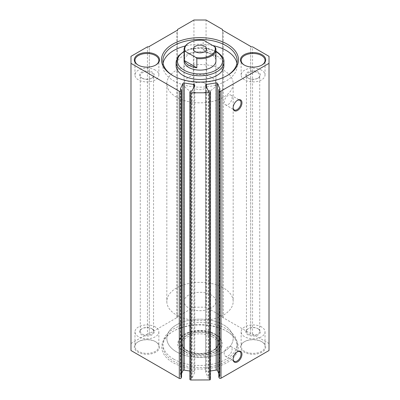 <?xml version="1.0" encoding="UTF-8"?>
<svg xmlns="http://www.w3.org/2000/svg" width="400" height="400" viewBox="0 0 400 400"><rect width="100%" height="100%" fill="white"/><g stroke="black" fill="none" stroke-linecap="round" stroke-linejoin="round"><path stroke-width="0.3" stroke-dasharray="2 1.5" d="M189.88 379.385A1.06 0.615 180 0 1 189.92 379.23L190.235 378.54A1.06 0.615 180 0 1 191.535 378.11A0.53 0.305 0 0 0 192.185 377.89L194.73 372.415A1.06 0.615 0 0 0 194.765 372.255A1.06 0.615 0 0 0 194.455 371.82A1.06 0.615 0 0 0 193.98 371.665L189.88 371.03M215.015 334.445L215.765 334.875A22.295 12.875 0 0 0 184.235 334.875A22.295 12.875 0 0 0 184.235 353.08A22.295 12.875 0 0 0 215.765 353.08A22.295 12.875 0 0 0 215.765 334.875L215.015 334.445A21.235 12.26 180 0 1 221.235 343.11A21.235 12.26 180 0 1 208.125 354.44A21.235 12.26 180 0 1 184.985 351.78A21.235 12.26 180 0 1 178.765 343.11A21.235 12.26 180 0 1 184.985 334.445A21.235 12.26 180 0 1 215.015 334.445M226.275 330.975L227.03 331.41A38.225 22.07 0 0 0 172.97 331.41A38.225 22.07 0 0 0 172.97 362.615A38.225 22.07 0 0 0 227.03 362.615A38.225 22.07 0 0 0 227.03 331.41L226.275 330.975A37.16 21.455 180 0 1 237.16 346.145A37.16 21.455 180 0 1 214.22 365.97A37.16 21.455 180 0 1 173.725 361.315A37.16 21.455 180 0 1 162.84 346.145A37.16 21.455 180 0 1 173.725 330.975A37.16 21.455 180 0 1 226.275 330.975M212.39 336.825A17.52 10.115 180 0 1 212.39 351.13A17.52 10.115 180 0 1 187.61 351.13L186.86 350.695A18.58 10.725 0 0 0 213.14 350.695A18.58 10.725 0 0 0 218.58 343.11A18.58 10.725 0 0 0 213.14 335.525A18.58 10.725 0 0 0 192.89 333.2A18.58 10.725 0 0 0 181.42 343.11A18.58 10.725 0 0 0 186.86 350.695L187.61 351.13A17.52 10.115 180 0 1 187.61 336.825A17.52 10.115 180 0 1 212.39 336.825M213.14 335.095A18.58 10.725 180 0 1 218.58 342.68A18.58 10.725 180 0 1 207.11 352.59A18.58 10.725 180 0 1 186.86 350.265A18.58 10.725 180 0 1 181.42 342.68A18.58 10.725 180 0 1 192.89 332.77A18.58 10.725 180 0 1 213.14 335.095M184.985 351.345A21.235 12.26 180 0 1 178.765 342.68A21.235 12.26 180 0 1 191.875 331.35A21.235 12.26 180 0 1 215.015 334.01A21.235 12.26 180 0 1 221.235 342.68A21.235 12.26 180 0 1 208.125 354.005A21.235 12.26 180 0 1 184.985 351.345M173.725 359.15A37.16 21.455 180 0 1 162.84 343.98A37.16 21.455 180 0 1 185.78 324.155A37.16 21.455 180 0 1 226.275 328.81A37.16 21.455 180 0 1 237.16 343.98A37.16 21.455 180 0 1 214.22 363.8A37.16 21.455 180 0 1 173.725 359.15M173.26 75.83A37.16 21.455 0 0 0 173.725 76.1L172.785 75.56L173.725 76.1A37.16 21.455 0 0 0 226.275 76.1A37.16 21.455 0 0 0 226.74 75.83M237.295 100.41A5.575 3.22 120 0 0 237.07 100.535L237.54 100.265L237.07 100.535A5.575 3.22 120 0 0 233.13 107.365A5.575 3.22 120 0 0 233.135 107.625M237.295 351.82A5.575 3.22 120 0 0 237.07 351.945L237.54 351.67L237.07 351.945A5.575 3.22 120 0 0 233.13 358.77A5.575 3.22 120 0 0 233.135 359.03M228.155 104.49A5.575 3.22 120 0 0 231.795 99.58A5.575 3.22 120 0 0 230.94 95.115A5.575 3.22 120 0 0 228.155 95.39A5.575 3.22 120 0 0 224.51 100.3A5.575 3.22 120 0 0 225.365 104.77A5.575 3.22 120 0 0 228.155 104.49M228.155 355.9A5.575 3.22 120 0 0 231.795 350.985A5.575 3.22 120 0 0 230.94 346.52A5.575 3.22 120 0 0 228.155 346.795A5.575 3.22 120 0 0 224.51 351.71A5.575 3.22 120 0 0 225.365 356.175A5.575 3.22 120 0 0 228.155 355.9M176.54 351.89A33.18 19.155 180 0 1 166.82 338.345A33.18 19.155 180 0 1 187.305 320.645A33.18 19.155 180 0 1 223.46 324.8A33.18 19.155 180 0 1 233.18 338.345A33.18 19.155 180 0 1 212.695 356.04A33.18 19.155 180 0 1 176.54 351.89M176.54 97.23A33.18 19.155 180 0 1 166.82 83.685A33.18 19.155 180 0 1 187.305 65.99A33.18 19.155 180 0 1 223.46 70.14A33.18 19.155 180 0 1 233.18 83.685A33.18 19.155 180 0 1 212.695 101.385A33.18 19.155 180 0 1 176.54 97.23M215.925 83.685L215.925 60.93A15.925 9.195 0 0 0 211.26 54.425A15.925 9.195 0 0 0 193.905 52.435A15.925 9.195 0 0 0 184.075 60.93L184.075 83.685A15.925 9.195 180 0 1 193.905 75.19A15.925 9.195 180 0 1 211.26 77.185A15.925 9.195 180 0 1 215.925 83.685A15.925 9.195 180 0 1 206.095 92.18A15.925 9.195 180 0 1 188.74 90.185A15.925 9.195 180 0 1 184.075 83.685M223.89 65.695A23.89 13.79 0 0 0 216.89 55.945A23.89 13.79 0 0 0 190.86 52.955A23.89 13.79 0 0 0 176.11 65.695M212.78 45.55A37.16 21.455 0 0 0 185.32 45.99M163.07 63.315A37.16 21.455 0 0 0 162.84 65.695A37.16 21.455 0 0 0 173.725 80.87A37.16 21.455 0 0 0 214.22 85.52A37.16 21.455 0 0 0 237.16 65.695A37.16 21.455 0 0 0 236.93 63.315M138.24 65.13A11.945 6.895 0 0 0 138.465 65.265L137.995 64.995L138.465 65.265A11.945 6.895 0 0 0 155.36 65.265A11.945 6.895 0 0 0 155.585 65.13M244.415 65.13A11.945 6.895 0 0 0 244.64 65.265L244.17 64.995L244.64 65.265A11.945 6.895 0 0 0 261.535 65.265A11.945 6.895 0 0 0 261.76 65.13M155.36 341.595L155.83 341.865A12.61 7.28 0 0 0 137.995 341.865A12.61 7.28 0 0 0 137.995 352.16A12.61 7.28 0 0 0 155.83 352.16A12.61 7.28 0 0 0 155.83 341.865L155.36 341.595A11.945 6.895 180 0 1 158.855 346.47A11.945 6.895 180 0 1 151.485 352.84A11.945 6.895 180 0 1 138.465 351.35A11.945 6.895 180 0 1 134.97 346.47A11.945 6.895 180 0 1 138.465 341.595A11.945 6.895 180 0 1 155.36 341.595M261.535 341.595L262.005 341.865A12.61 7.28 0 0 0 244.17 341.865A12.61 7.28 0 0 0 244.17 352.16A12.61 7.28 0 0 0 262.005 352.16A12.61 7.28 0 0 0 262.005 341.865L261.535 341.595A11.945 6.895 180 0 1 265.03 346.47A11.945 6.895 180 0 1 257.66 352.84A11.945 6.895 180 0 1 244.64 351.35A11.945 6.895 180 0 1 241.145 346.47A11.945 6.895 180 0 1 244.64 341.595A11.945 6.895 180 0 1 261.535 341.595M257.78 328.59L258.25 328.86A7.3 4.215 0 0 0 247.925 328.86A7.3 4.215 0 0 0 247.925 334.82A7.3 4.215 0 0 0 258.25 334.82A7.3 4.215 0 0 0 258.25 328.86L257.78 328.59A6.635 3.83 180 0 1 259.725 331.3A6.635 3.83 180 0 1 255.625 334.84A6.635 3.83 180 0 1 248.395 334.01A6.635 3.83 180 0 1 246.45 331.3A6.635 3.83 180 0 1 248.395 328.59A6.635 3.83 180 0 1 257.78 328.59M151.605 328.59L152.075 328.86A7.3 4.215 0 0 0 141.75 328.86A7.3 4.215 0 0 0 141.75 334.82A7.3 4.215 0 0 0 152.075 334.82A7.3 4.215 0 0 0 152.075 328.86L151.605 328.59A6.635 3.83 180 0 1 153.55 331.3A6.635 3.83 180 0 1 149.45 334.84A6.635 3.83 180 0 1 142.22 334.01A6.635 3.83 180 0 1 140.275 331.3A6.635 3.83 180 0 1 142.22 328.59A6.635 3.83 180 0 1 151.605 328.59M142.22 78.265L141.75 77.995A7.3 4.215 180 0 1 141.75 72.035A7.3 4.215 180 0 1 152.075 72.035A7.3 4.215 180 0 1 152.075 77.995A7.3 4.215 180 0 1 141.75 77.995L142.22 78.265A6.635 3.83 0 0 0 151.605 78.265A6.635 3.83 0 0 0 153.55 75.56A6.635 3.83 0 0 0 151.605 72.85A6.635 3.83 0 0 0 144.375 72.02A6.635 3.83 0 0 0 140.275 75.56A6.635 3.83 0 0 0 142.22 78.265M248.395 78.265L247.925 77.995A7.3 4.215 180 0 1 247.925 72.035A7.3 4.215 180 0 1 258.25 72.035A7.3 4.215 180 0 1 258.25 77.995A7.3 4.215 180 0 1 247.925 77.995L248.395 78.265A6.635 3.83 0 0 0 257.78 78.265A6.635 3.83 0 0 0 259.725 75.56A6.635 3.83 0 0 0 257.78 72.85A6.635 3.83 0 0 0 250.55 72.02A6.635 3.83 0 0 0 246.45 75.56A6.635 3.83 0 0 0 248.395 78.265M155.36 326.965A11.945 6.895 0 0 0 142.34 325.47A11.945 6.895 0 0 0 134.97 331.84A11.945 6.895 0 0 0 138.465 336.72A11.945 6.895 0 0 0 151.485 338.215A11.945 6.895 0 0 0 158.855 331.84A11.945 6.895 0 0 0 155.36 326.965M261.535 326.965A11.945 6.895 0 0 0 248.515 325.47A11.945 6.895 0 0 0 241.145 331.84A11.945 6.895 0 0 0 244.64 336.72A11.945 6.895 0 0 0 257.66 338.215A11.945 6.895 0 0 0 265.03 331.84A11.945 6.895 0 0 0 261.535 326.965M155.36 70.14A11.945 6.895 0 0 0 142.34 68.645A11.945 6.895 0 0 0 134.97 75.015A11.945 6.895 0 0 0 138.465 79.895A11.945 6.895 0 0 0 151.485 81.39A11.945 6.895 0 0 0 158.855 75.015A11.945 6.895 0 0 0 155.36 70.14M261.535 70.14A11.945 6.895 0 0 0 248.515 68.645A11.945 6.895 0 0 0 241.145 75.015A11.945 6.895 0 0 0 244.64 79.895A11.945 6.895 0 0 0 257.66 81.39A11.945 6.895 0 0 0 265.03 75.015A11.945 6.895 0 0 0 261.535 70.14M130.985 350.515L130.985 343.515L147.445 334.01L147.445 46.84M130.985 343.515L130.985 56.345M193.94 20L193.94 307.17L177.475 316.67L177.475 29.505M147.445 334.01L149.325 334.01L149.325 333.575L176.725 317.755L177.475 317.755L177.475 316.67M193.94 307.17L206.06 307.17L206.06 20M269.015 56.345L269.015 343.515L252.555 334.01L250.675 334.01L250.675 333.575L223.275 317.755L222.525 317.755L222.525 316.67L206.06 307.17M269.015 343.515L269.015 350.515M218.85 376.82A1.06 0.615 180 0 1 219.6 376.385A0.53 0.305 0 0 0 219.975 376.01L218.815 373.505M210.485 370.975L206.39 371.605A1.06 0.615 0 0 0 205.605 372.2A1.06 0.615 0 0 0 205.64 372.355L208.18 377.835A0.53 0.305 0 0 0 208.83 378.05A1.06 0.615 180 0 1 210.13 378.485L210.445 379.165L210.445 91.995M181.555 373.56L180.395 376.065A0.53 0.305 0 0 0 180.77 376.44A1.06 0.615 180 0 1 181.52 376.875M222.525 316.67L222.525 29.505M252.555 334.01L252.555 46.84M250.675 334.01L250.675 46.84M250.675 333.575L250.675 46.41M222.525 317.755L222.525 30.585M223.275 317.755L223.275 30.585M177.475 317.755L177.475 30.585M176.725 317.755L176.725 30.585M149.325 334.01L149.325 46.84M149.325 333.575L149.325 46.41M204.69 83.145A6.635 3.83 -0 0 0 197.46 82.315A6.635 3.83 -0 0 0 193.365 85.855A6.635 3.83 -0 0 0 195.31 88.56A6.635 3.83 -0 0 0 202.54 89.395A6.635 3.83 -0 0 0 206.635 85.855A6.635 3.83 -0 0 0 204.69 83.145M176.54 324.8A33.18 19.155 0 0 0 166.82 338.345A33.18 19.155 0 0 0 187.305 356.04A33.18 19.155 0 0 0 223.46 351.89A33.18 19.155 0 0 0 233.18 338.345A33.18 19.155 0 0 0 212.695 320.645A33.18 19.155 0 0 0 176.54 324.8M176.54 287.955A33.18 19.155 0 0 0 166.82 301.5A33.18 19.155 0 0 0 187.305 319.2A33.18 19.155 0 0 0 223.46 315.045A33.18 19.155 0 0 0 233.18 301.5A33.18 19.155 0 0 0 212.695 283.8A33.18 19.155 0 0 0 176.54 287.955M188.74 295A15.925 9.195 0 0 0 184.075 301.5A15.925 9.195 0 0 0 193.905 309.995A15.925 9.195 0 0 0 211.26 308A15.925 9.195 0 0 0 215.925 301.5A15.925 9.195 0 0 0 206.095 293.005A15.925 9.195 0 0 0 188.74 295M188.74 43.05A15.925 9.195 180 0 1 203.16 40.54L204.055 40.515M203.16 49.75L215.61 56.935A15.925 9.195 180 0 0 203.16 49.75L203.16 40.54M215.61 56.935L215.61 47.725M189.92 379.23L189.92 92.06M194.73 85.245L194.73 372.415M176.11 62.015A23.89 13.79 180 0 1 190.86 49.27A23.89 13.79 180 0 1 216.89 52.26A23.89 13.79 180 0 1 223.89 62.015M210.13 378.485L210.13 91.315M190.235 91.375L190.235 378.54M208.18 90.665L208.18 377.835M205.64 372.355L205.64 85.19M206.39 86.805L206.39 371.605M219.975 376.01L219.975 89M215.925 51.7A22.56 13.025 0 0 0 184.075 51.7M180.395 89.06L180.395 376.065M193.98 371.665L193.98 86.865M192.185 377.89L192.185 90.725M191.535 378.11L191.535 90.94M180.77 89.275L180.77 376.44M219.6 376.385L219.6 89.22M208.83 90.885L208.83 378.05M194.765 85.09L194.765 372.255M184.985 334.445L184.235 334.875M173.725 330.975L172.97 331.41M212.39 351.13L213.14 350.695M218.58 343.11L218.58 342.68M178.765 342.68L178.765 343.11M162.84 343.98L162.84 346.145M230.94 95.115L239.855 100.26M230.94 346.52L239.855 351.665M166.82 83.685L166.82 301.5M162.84 65.695L162.84 60.93M138.465 341.595L137.995 341.865M244.64 341.595L244.17 341.865M248.395 328.59L247.925 328.86M142.22 328.59L141.75 328.86M134.97 331.84L134.97 346.47M241.145 331.84L241.145 346.47M246.45 331.3L246.45 75.56M140.275 331.3L140.275 75.56M134.97 75.015L134.97 60.385M241.145 75.015L241.145 60.385M265.03 75.015L265.03 60.385M158.855 75.015L158.855 60.385M153.55 331.3L153.55 75.56M259.725 331.3L259.725 75.56M265.03 331.84L265.03 346.47M158.855 331.84L158.855 346.47M257.78 78.265L258.25 77.995M151.605 78.265L152.075 77.995M261.535 65.265L262.005 64.99M155.36 65.265L155.83 64.99M237.16 65.695L237.16 60.93M233.18 83.685L233.18 301.5M225.365 356.175L234.28 361.32M225.365 104.77L234.28 109.915M233.13 358.77L233.13 359.31M233.13 107.365L233.13 107.905M215.925 51.27L208.525 48.59L200 47.66L191.475 48.59L184.075 51.27M226.275 76.1L227.215 75.56M237.16 343.98L237.16 346.145M221.235 342.68L221.235 343.11M181.42 343.11L181.42 342.68M205.605 85.03L205.605 372.2M180.375 88.98L180.375 376.145M219.995 88.92L219.995 376.09M193.365 85.855L193.365 49.01M184.075 301.5L184.075 60.93M215.925 301.5L215.925 60.93M206.635 85.855L206.635 49.01"/><path stroke-width="0.6" d="M190.95 92.83L190.95 380A1.06 0.615 180 0 1 190.19 379.82A1.06 0.615 180 0 1 189.88 379.385L189.88 92.22A1.06 0.615 0 0 0 190.19 92.655A1.06 0.615 0 0 0 190.95 92.83L209.43 92.765A1.06 0.615 0 0 0 210.485 92.155A1.06 0.615 0 0 0 210.445 91.995L210.13 91.315A1.06 0.615 0 0 0 208.83 90.885A0.53 0.305 180 0 1 208.18 90.665L205.64 85.19A1.06 0.615 180 0 1 205.605 85.03A1.06 0.615 180 0 1 206.39 84.44L206.39 86.805M193.98 86.865L193.98 84.495A1.06 0.615 180 0 1 194.455 84.655A1.06 0.615 180 0 1 194.765 85.09A1.06 0.615 180 0 1 194.73 85.245L192.185 90.725A0.53 0.305 180 0 1 191.535 90.94A1.06 0.615 0 0 0 190.235 91.375L189.92 92.06A1.06 0.615 0 0 0 189.88 92.22M218.815 373.505L217.435 370.535A1.06 0.615 0 0 0 217.16 370.26A1.06 0.615 0 0 0 216.135 370.1L210.485 370.975M216.135 370.1L216.135 82.93A1.06 0.615 180 0 1 217.16 83.09A1.06 0.615 180 0 1 217.435 83.365L217.435 370.535M172.785 75.56L172.785 75.56A38.49 22.22 180 0 1 172.785 44.13A38.49 22.22 180 0 1 227.215 44.135A38.49 22.22 180 0 1 227.215 75.56A38.49 22.22 180 0 1 172.785 75.56M226.74 75.83A37.16 21.455 0 0 0 237.16 60.93A37.16 21.455 0 0 0 226.275 45.76A37.16 21.455 0 0 0 185.78 41.105A37.16 21.455 0 0 0 162.84 60.93A37.16 21.455 0 0 0 173.26 75.83M237.54 100.265L237.54 100.265A6.24 3.6 -60 0 1 241.95 102.81A6.24 3.6 -60 0 1 237.54 110.45A6.24 3.6 -60 0 1 233.13 107.905A6.24 3.6 -60 0 1 237.54 100.265L237.54 100.265M233.135 107.625A5.575 3.22 120 0 0 234.28 109.915A5.575 3.22 120 0 0 237.07 109.64A5.575 3.22 120 0 0 240.71 104.725A5.575 3.22 120 0 0 239.855 100.26A5.575 3.22 120 0 0 237.295 100.41M237.54 351.67L237.54 351.67A6.24 3.6 -60 0 1 241.95 354.22A6.24 3.6 -60 0 1 237.54 361.86A6.24 3.6 -60 0 1 233.13 359.31A6.24 3.6 -60 0 1 237.54 351.67L237.54 351.67M233.135 359.03A5.575 3.22 120 0 0 234.28 361.32A5.575 3.22 120 0 0 237.07 361.045A5.575 3.22 120 0 0 240.71 356.135A5.575 3.22 120 0 0 239.855 351.665A5.575 3.22 120 0 0 237.295 351.82M184.075 49.55L184.075 60.93A15.925 9.195 0 0 0 188.74 67.43A15.925 9.195 0 0 0 206.095 69.425A15.925 9.195 0 0 0 215.925 60.93L215.925 49.55A15.925 9.195 180 0 1 211.26 56.05A15.925 9.195 180 0 1 196.84 58.565L196.84 67.775A15.925 9.195 180 0 1 184.39 60.585L184.39 51.375A15.925 9.195 180 0 1 184.075 49.55A15.925 9.195 180 0 1 188.74 43.05L189.205 42.78A15.265 8.81 0 0 0 185.285 51.35L195.945 57.505A15.265 8.81 0 0 0 210.79 55.24A15.265 8.81 0 0 0 214.715 46.67L215.61 47.725A15.925 9.195 180 0 1 215.925 49.55M183.11 75.45A23.89 13.79 0 0 0 209.14 78.44A23.89 13.79 0 0 0 223.89 65.695L223.89 62.015A23.89 13.79 180 0 1 209.14 74.755A23.89 13.79 180 0 1 183.11 71.765A23.89 13.79 180 0 1 176.11 62.015L176.11 65.695A23.89 13.79 0 0 0 183.11 75.45M236.93 63.315A37.16 21.455 0 0 0 226.275 50.525A37.16 21.455 0 0 0 212.78 45.55M185.32 45.99A37.16 21.455 0 0 0 163.07 63.315M137.995 64.995A12.61 7.28 180 0 1 137.995 64.99A12.61 7.28 180 0 1 137.995 54.7A12.61 7.28 180 0 1 155.83 54.7A12.61 7.28 180 0 1 155.83 64.99A12.61 7.28 180 0 1 137.995 64.995M155.585 65.13A11.945 6.895 0 0 0 158.855 60.385A11.945 6.895 0 0 0 155.36 55.51A11.945 6.895 0 0 0 142.34 54.015A11.945 6.895 0 0 0 134.97 60.385A11.945 6.895 0 0 0 138.24 65.13M244.17 64.995A12.61 7.28 180 0 1 244.17 64.99A12.61 7.28 180 0 1 244.17 54.7A12.61 7.28 180 0 1 262.005 54.7A12.61 7.28 180 0 1 262.005 64.99A12.61 7.28 180 0 1 244.17 64.995M261.76 65.13A11.945 6.895 0 0 0 265.03 60.385A11.945 6.895 0 0 0 261.535 55.51A11.945 6.895 0 0 0 248.515 54.015A11.945 6.895 0 0 0 241.145 60.385A11.945 6.895 0 0 0 244.415 65.13M221.005 91.065L221.005 378.23A1.06 0.615 180 0 1 219.23 377.955L219.23 90.79A1.06 0.615 0 0 0 221.005 91.065L269.015 63.345L269.015 56.345L252.555 46.84L250.675 46.84L250.675 46.41L223.275 30.585L222.525 30.585L222.525 29.505L206.06 20L193.94 20L177.475 29.505L177.475 30.585L176.725 30.585L149.325 46.41L149.325 46.84L147.445 46.84L130.985 56.345L130.985 63.345L179.305 91.245A1.06 0.615 0 0 0 181.08 90.97L181.08 378.135A1.06 0.615 180 0 1 179.305 378.41L179.305 91.245M181.52 376.875A1.06 0.615 180 0 1 181.555 377.035A1.06 0.615 180 0 1 181.52 377.195L181.52 90.025L181.08 90.97M181.52 90.025A1.06 0.615 0 0 0 181.555 89.865A1.06 0.615 0 0 0 180.77 89.275A0.53 0.305 180 0 1 180.395 88.9L180.395 89.06M189.88 371.03L184.235 370.155A1.06 0.615 0 0 0 182.935 370.59L182.935 83.42L180.395 88.9M182.935 83.42A1.06 0.615 180 0 1 184.235 82.99L184.235 370.155M193.98 84.495L184.235 82.99M216.135 82.93L206.39 84.44M219.975 89L217.435 83.365M219.975 88.84A0.53 0.305 180 0 1 219.6 89.22A1.06 0.615 0 0 0 218.815 89.81A1.06 0.615 0 0 0 218.85 89.97L218.85 377.135A1.06 0.615 180 0 1 218.815 376.975A1.06 0.615 180 0 1 218.85 376.82M219.23 90.79L218.85 89.97M221.005 378.23L269.015 350.515L269.015 63.345M219.23 377.955L218.85 377.135M210.445 379.165A1.06 0.615 180 0 1 210.485 379.32A1.06 0.615 180 0 1 209.43 379.935L209.43 92.765M190.95 380L209.43 379.935M182.935 370.59L181.555 373.56M181.52 377.195L181.08 378.135M130.985 63.345L130.985 350.515L179.305 378.41M204.69 46.3A6.635 3.83 -0 0 0 197.46 45.47A6.635 3.83 -0 0 0 193.365 49.01A6.635 3.83 -0 0 0 195.31 51.72A6.635 3.83 -0 0 0 202.54 52.55A6.635 3.83 -0 0 0 206.635 49.01A6.635 3.83 -0 0 0 204.69 46.3M214.715 46.67L204.055 40.515A15.265 8.81 0 0 0 189.205 42.78M184.39 51.375L185.285 51.35M195.945 57.505L196.84 58.565M184.39 60.585L196.84 67.775M184.075 51.7A22.56 13.025 0 0 0 184.045 70.14A22.56 13.025 0 0 0 215.955 70.14A22.56 13.025 0 0 0 215.955 51.72A22.56 13.025 0 0 0 215.925 51.7M223.89 62.015C224.4 58.87 221.975 55.415 216.62 51.65L215.925 51.27M184.075 51.27L178.24 56.035L176.11 62.015M210.485 92.155L210.485 379.32M181.555 377.035L181.555 89.865M218.815 376.975L218.815 89.81"/></g></svg>
